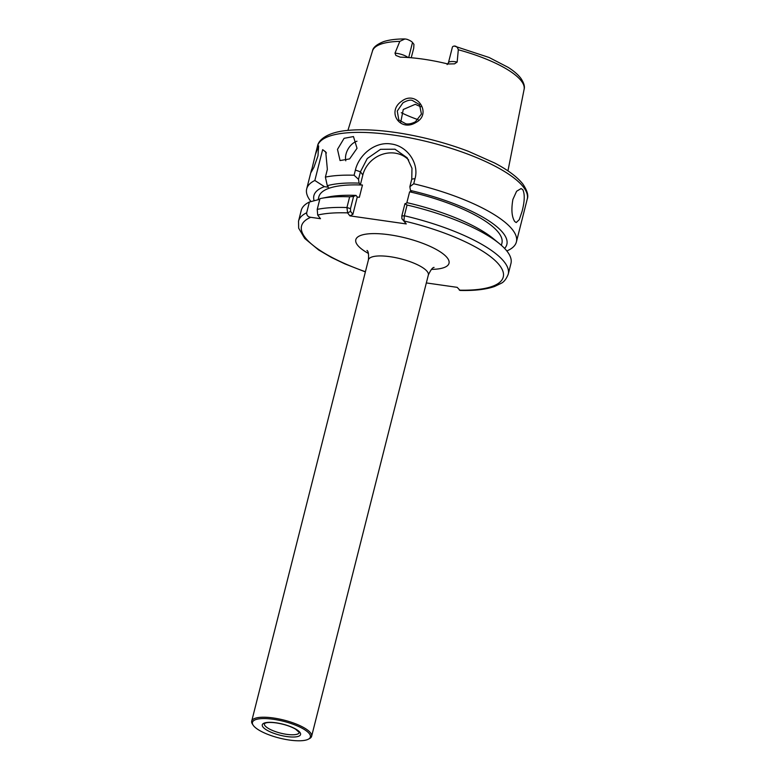 <?xml version="1.0" encoding="UTF-8"?>
<svg xmlns="http://www.w3.org/2000/svg" width="779" height="779" viewBox="0 0 779 779"><rect width="100%" height="100%" fill="white"/><g stroke="black" fill="none" stroke-linecap="round" stroke-linejoin="round"><path stroke-width="1.17" d="M415.402 121.797L421.439 114.055L419.501 104.61L412.227 100.384C410.085 99.702 406.998 100.52 402.947 102.818L397.261 111.037L398.809 119.947L405.791 123.783C408.498 124.338 411.702 123.686 415.402 121.797M401.74 101.192C416.453 89.575 432.676 113.831 415.967 122.459C400.104 132.44 386.228 111.524 401.74 101.192M345.788 160.825A13.73 8.939 119.2 0 1 346.012 154.125A13.73 8.939 119.2 0 1 356.996 141.213M357.025 148.312L353.462 136.568L344.094 138.321L337.492 149.364L340.063 160.552L349.605 158.916L357.025 148.312M317.978 155.839L318.65 145.887L315.417 154.417L311.123 172.305L313.908 167.329L317.978 155.839M522.797 189.648L521.083 188.567L516.604 191.254L512.894 199.434C511.141 209.532 511.754 216.893 514.734 221.518L516.214 222.56L519.272 219.668L522.076 211.362C524.686 201.401 524.929 194.166 522.797 189.648M447.127 64.579L448.441 62.758L452.395 47.149A9.893 2.853 14.2 0 1 454.245 46.049C456.173 45.942 457.526 47.178 458.315 49.759L457.156 62.057L454.576 63.839L447.954 63.995A79.069 22.834 -165.8 0 0 400.299 57.169L395.859 55.426L394.992 53.157A9.893 2.853 14.2 0 1 396.667 53.342A9.893 2.853 14.2 0 1 407.982 57.51M400.805 121.855L403.269 109.479L415.256 104.318L420.796 106.762M401.312 112.702A58.367 16.856 -165.8 0 0 418.138 119.693M411.224 57.763L413.707 48.279L413.941 44.354L412.5 42.485A9.893 2.853 -165.8 0 0 406.813 39.252L404.944 38.95L399.802 41.375L394.992 53.157M501.374 245.317L501.91 243.184A94.425 27.265 -165.8 0 0 498.618 232.668A94.425 27.265 -165.8 0 0 409.618 191.8L406.784 202.988M426.337 282.933L457.185 287.344L460.107 290.46C474.518 290.81 486.028 289.476 494.616 286.458L501.024 283.39C503.877 282.115 506.282 279.048 508.229 274.198A108.154 31.228 14.2 0 0 504.451 262.143A108.154 31.228 14.2 0 0 404.359 215.764L403.97 220.954L406.258 223.933L349.888 215.861L347.6 212.881L346.937 207.545L349.654 196.795A108.154 31.228 -165.8 0 0 320.695 198.479A108.154 31.228 -165.8 0 0 319.945 198.635L317.228 209.385A108.154 31.228 14.2 0 1 346.937 207.545L350.482 208.636L350.579 211.401L352.877 214.381L349.888 215.861M508.229 274.198L510.956 263.458A108.154 31.228 -165.8 0 0 507.178 251.403A108.154 31.228 -165.8 0 0 499.514 243.73A108.154 31.228 -165.8 0 0 407.076 205.023L404.359 215.764L401.818 215.997L404.914 203.786L407.359 202.754A99.517 28.735 -165.8 0 1 493.224 238.559L499.514 243.73M354.085 175.236L355.39 170.065C358.953 154.69 375.215 141.301 391.155 143.979C407.193 145.897 419.336 163.278 415.041 178.605L413.727 183.776L409.861 186.678L411.76 179.151L411.974 168.254L407.144 157.786L394.972 149.198L380.532 149.325L367.25 158.536L360.424 171.799L358.515 179.326L354.085 175.236A108.154 31.228 -165.8 0 0 325.398 177.106L327.355 169.374L325.739 151.915L322.642 149.665L314.843 180.485A108.154 31.228 -165.8 0 0 306.702 188.869A108.154 31.228 -165.8 0 0 310.48 200.924A108.154 31.228 -165.8 0 0 310.996 201.576M506.827 250.955A108.154 31.228 -165.8 0 0 516.399 241.928A108.154 31.228 -165.8 0 0 512.621 229.873A108.154 31.228 -165.8 0 0 413.727 183.776M253.165 725.21L252.435 724.1A30.897 8.92 14.2 0 1 251.705 721.14A30.897 8.92 14.2 0 1 273.39 717.985A30.897 8.92 14.2 0 1 311.619 736.301A30.897 8.92 14.2 0 1 309.565 738.56L308.387 739.183A29.875 8.627 14.2 0 1 289.408 740.05A29.875 8.627 14.2 0 1 253.165 725.21A29.875 8.627 14.2 0 1 273.429 719.299A29.875 8.627 14.2 0 1 302.953 728.696A29.875 8.627 14.2 0 1 308.387 739.183M319.779 199.288L309.39 202.014L306.673 212.764C306.624 215.403 307.968 216.913 310.733 217.302L320.49 218.704L317.696 215.072L317.228 209.385M320.695 198.479L328.689 196.921A99.517 28.735 -165.8 0 1 356.022 195.402L357.269 197.019L359.353 197.321L362.459 185.051A94.425 27.265 -165.8 0 0 318.845 196.863L318.124 199.716M314.843 180.485L324.385 186.648A99.517 28.735 -165.8 0 0 314.122 200.748M504.617 248.433A99.517 28.735 -165.8 0 0 410.465 190.485L409.861 186.678M409.618 191.8L411.711 192.101L410.465 190.485M362.459 185.051L360.375 184.75L359.119 183.133A99.517 28.735 -165.8 0 0 327.287 185.714L325.398 177.106M324.385 186.648L328.456 187.233L327.287 185.714M309.39 202.014A108.154 31.228 -165.8 0 0 301.249 210.388L298.532 221.139A108.154 31.228 14.2 0 1 306.673 212.764M404.914 203.786L407.076 205.023M358.515 179.326L359.119 183.133M349.654 196.795L353.569 196.435L350.482 208.636M356.022 195.402L353.569 196.435M454.245 46.049L489.105 57.49L508.2 67.383C513.682 70.879 517.84 74.433 520.674 78.046C523.868 82.72 525.017 86.479 524.111 89.303A78.192 22.581 -165.8 0 0 521.297 80.919A78.192 22.581 -165.8 0 0 458.315 49.759M408.663 159.987A27.469 24.685 -37.6 0 0 382.489 154.281A27.469 24.685 -37.6 0 0 362.848 174.944L360.375 184.75M357.269 197.019L352.877 214.381M406.258 223.933L401.915 218.753L401.818 215.997M326.43 152.947A27.469 24.685 -37.6 0 0 322.642 149.665M350.579 211.401L347.6 212.881A104.035 30.04 -165.8 0 0 317.696 215.072M459.367 290.168A104.035 30.04 -165.8 0 0 499.631 265.425A104.035 30.04 -165.8 0 0 403.97 220.954L401.915 218.753M311.619 736.301L428.343 275.006A30.897 8.92 -165.8 0 0 427.262 271.569A30.897 8.92 -165.8 0 0 390.113 256.7A30.897 8.92 -165.8 0 0 368.428 259.845C368.818 254.363 368.36 251.257 367.065 250.517L366.997 250.439M368.409 253.438A48.064 13.876 14.2 0 1 357.493 245.064A48.064 13.876 14.2 0 1 389.558 234.8A48.064 13.876 14.2 0 1 447.331 257.927A48.064 13.876 14.2 0 1 431.41 269.378M448.441 62.758A9.893 2.853 14.2 0 1 455.384 61.755A9.893 2.853 14.2 0 1 457.156 62.057M523.449 187.096A108.154 31.228 -165.8 0 0 411.575 138.175A108.154 31.228 -165.8 0 0 317.52 146.092C318.387 140.025 327.365 131.953 348.817 130.307C364.066 129.012 382.255 130.151 403.386 133.706C425.909 137.601 447.526 143.443 468.228 151.243L494.568 162.967C507.811 169.9 517.237 176.93 522.855 184.029C527.217 190.465 528.678 195.51 527.227 199.151A108.154 31.228 -165.8 0 0 523.449 187.096M399.802 41.375A78.192 22.581 -165.8 0 0 372.508 50.937L347.921 130.385M299.292 732.513A18.024 5.21 14.2 0 1 286.643 734.344A18.024 5.21 14.2 0 1 264.344 723.662L265.824 722.922C268.103 722.299 271.589 722.299 276.292 722.922C283.877 724.129 290.275 726.184 295.504 729.095L299.292 732.513M276.136 722.815A19.738 5.696 14.2 0 1 299.866 732.318A19.738 5.696 14.2 0 1 286.701 736.535A19.738 5.696 14.2 0 1 262.971 727.031A19.738 5.696 14.2 0 1 276.136 722.815M310.733 217.302A104.035 30.04 -165.8 0 0 365.419 271.725M408.693 57.558L412.5 42.485M362.848 174.944L360.424 171.799L355.39 170.065M415.041 178.605L411.76 179.151M428.343 275.006C430.709 269.914 432.627 267.382 434.069 267.411L434.069 267.411M317.52 146.092L315.417 154.417M311.561 169.627L306.702 188.869M251.705 721.14L368.428 259.845M527.227 199.151L516.399 241.928M298.532 221.139L298.669 228.198L304.725 238.452L318.66 249.981L331.377 257.421L344.766 263.838L365.37 271.91M524.111 89.303L507.947 170.883M372.508 50.937C372.995 47.529 376.685 44.422 383.589 41.638C389.188 39.817 396.297 38.931 404.944 38.95"/></g></svg>
